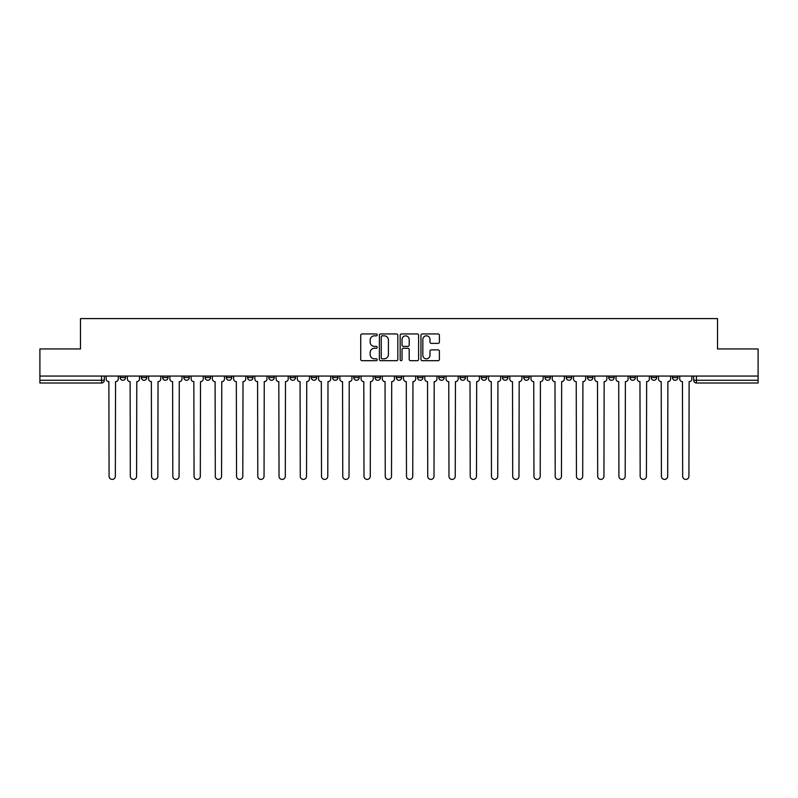 <?xml version="1.0" encoding="UTF-8"?>
<svg xmlns="http://www.w3.org/2000/svg" width="798" height="798" viewBox="0 0 798 798"><rect width="100%" height="100%" fill="white"/><g stroke="black" fill="none" stroke-linecap="round" stroke-linejoin="round"><path stroke-width="1.2" d="M377.215 334.891A0.938 0.938 0 0 0 376.277 333.953L362.073 333.953A1.337 1.337 0 0 0 360.736 335.29L360.736 359.349A1.337 1.337 0 0 0 362.073 360.686L376.277 360.686A0.938 0.938 0 0 0 377.215 359.748A0.938 0.938 0 0 0 376.277 358.821L374.442 358.821A4.279 4.279 0 0 1 370.162 354.541L370.162 352.536A4.279 4.279 0 0 1 374.442 348.257L376.277 348.257A0.938 0.938 0 0 0 377.215 347.32A0.938 0.938 0 0 0 376.277 346.382L374.442 346.382A4.279 4.279 0 0 1 370.162 342.113L370.162 340.108A4.279 4.279 0 0 1 374.442 335.828L376.277 335.828A0.938 0.938 0 0 0 377.215 334.891M672.445 376.058L672.445 377.554L677.891 377.554A2.723 2.723 0 0 1 675.168 380.277A2.723 2.723 0 0 1 672.445 377.554L672.445 376.058M544.984 376.058L544.984 377.554L550.43 377.554A2.723 2.723 0 0 1 547.707 380.277A2.723 2.723 0 0 1 544.984 377.554L544.984 376.058M523.737 376.058L523.737 377.554L529.184 377.554A2.723 2.723 0 0 1 526.461 380.277A2.723 2.723 0 0 1 523.737 377.554L523.737 376.058M502.491 376.058L502.491 377.554L507.947 377.554A2.723 2.723 0 0 1 505.214 380.277A2.723 2.723 0 0 1 502.491 377.554L502.491 376.058M460.007 376.058L460.007 377.554L465.453 377.554A2.723 2.723 0 0 1 462.73 380.277A2.723 2.723 0 0 1 460.007 377.554L460.007 376.058M417.524 377.554L417.524 376.058L417.524 377.554A2.723 2.723 0 0 0 420.247 380.277A2.723 2.723 0 0 1 417.524 377.554L422.97 377.554A2.723 2.723 0 0 1 420.247 380.277A2.723 2.723 0 0 0 422.97 377.554L422.97 376.058L422.97 377.554M396.277 377.554L396.277 376.058L396.277 377.554A2.723 2.723 0 0 0 399 380.277A2.723 2.723 0 0 1 396.277 377.554L401.723 377.554A2.723 2.723 0 0 1 399 380.277M375.03 377.554L375.03 376.058L375.03 377.554A2.723 2.723 0 0 0 377.753 380.277A2.723 2.723 0 0 1 375.03 377.554L380.476 377.554A2.723 2.723 0 0 1 377.753 380.277A2.723 2.723 0 0 0 380.476 377.554L380.476 376.058L380.476 377.554M353.793 376.058L353.793 377.554L359.24 377.554A2.723 2.723 0 0 1 356.516 380.277A2.723 2.723 0 0 1 353.793 377.554L353.793 376.058M332.547 376.058L332.547 377.554L337.993 377.554A2.723 2.723 0 0 1 335.27 380.277A2.723 2.723 0 0 1 332.547 377.554L332.547 376.058M311.3 376.058L311.3 377.554L316.746 377.554A2.723 2.723 0 0 1 314.023 380.277A2.723 2.723 0 0 1 311.3 377.554L311.3 376.058M290.053 377.554L290.053 376.058L290.053 377.554A2.723 2.723 0 0 0 292.786 380.277A2.723 2.723 0 0 1 290.053 377.554L295.509 377.554A2.723 2.723 0 0 1 292.786 380.277M247.57 377.554L247.57 376.058L247.57 377.554A2.723 2.723 0 0 0 250.293 380.277A2.723 2.723 0 0 1 247.57 377.554L253.016 377.554A2.723 2.723 0 0 1 250.293 380.277A2.723 2.723 0 0 0 253.016 377.554L253.016 376.058L253.016 377.554M226.323 377.554L226.323 376.058L226.323 377.554A2.723 2.723 0 0 0 229.046 380.277A2.723 2.723 0 0 1 226.323 377.554L231.769 377.554A2.723 2.723 0 0 1 229.046 380.277A2.723 2.723 0 0 0 231.769 377.554L231.769 376.058L231.769 377.554M205.086 377.554L205.086 376.058L205.086 377.554A2.723 2.723 0 0 0 207.809 380.277A2.723 2.723 0 0 1 205.086 377.554L210.532 377.554A2.723 2.723 0 0 1 207.809 380.277A2.723 2.723 0 0 0 210.532 377.554L210.532 376.058L210.532 377.554M183.839 377.554L183.839 376.058L183.839 377.554A2.723 2.723 0 0 0 186.562 380.277A2.723 2.723 0 0 1 183.839 377.554L189.286 377.554A2.723 2.723 0 0 1 186.562 380.277M162.593 377.554L162.593 376.058L162.593 377.554A2.723 2.723 0 0 0 165.316 380.277A2.723 2.723 0 0 1 162.593 377.554L168.039 377.554A2.723 2.723 0 0 1 165.316 380.277A2.723 2.723 0 0 0 168.039 377.554L168.039 376.058L168.039 377.554M141.356 377.554L141.356 376.058L141.356 377.554A2.723 2.723 0 0 0 144.079 380.277A2.723 2.723 0 0 1 141.356 377.554L146.802 377.554A2.723 2.723 0 0 1 144.079 380.277A2.723 2.723 0 0 0 146.802 377.554L146.802 376.058L146.802 377.554M438.062 343.379A1.337 1.337 0 0 0 439.399 342.043L439.399 335.29A1.337 1.337 0 0 0 438.062 333.953L422.292 333.953A1.337 1.337 0 0 0 420.955 335.29L420.955 359.349A1.337 1.337 0 0 0 422.292 360.686L438.062 360.686A1.337 1.337 0 0 0 439.399 359.349L439.399 351.2A1.337 1.337 0 0 0 438.062 349.863L431.319 349.863A1.337 1.337 0 0 0 429.982 351.2L429.982 355.24A3.571 3.571 0 0 1 426.401 358.821A3.571 3.571 0 0 1 422.83 355.24L422.83 339.399A3.571 3.571 0 0 1 426.401 335.828A3.571 3.571 0 0 1 429.982 339.399L429.982 342.043A1.337 1.337 0 0 0 431.319 343.379L438.062 343.379M39.9 376.058L39.9 348.955L80.478 348.955L80.478 318.592L717.522 318.592L717.522 348.955L758.1 348.955L758.1 376.058L39.9 376.058L39.9 380.277L104.309 380.277L104.309 376.058L104.309 380.277A2.723 2.723 0 0 1 101.585 383L39.9 383L39.9 380.277M397.833 335.29A1.337 1.337 0 0 0 396.496 333.953L380.726 333.953A1.337 1.337 0 0 0 379.389 335.29L379.389 359.349A1.337 1.337 0 0 0 380.726 360.686L396.496 360.686A1.337 1.337 0 0 0 397.833 359.349L397.833 335.29M401.504 333.953L417.274 333.953A1.337 1.337 0 0 1 418.611 335.29L418.611 359.349A1.337 1.337 0 0 1 417.274 360.686L410.531 360.686A1.337 1.337 0 0 1 409.194 359.349L409.194 349.594A1.337 1.337 0 0 0 407.858 348.257L403.379 348.257A1.337 1.337 0 0 0 402.042 349.594L402.042 359.748A0.938 0.938 0 0 1 401.105 360.686A0.938 0.938 0 0 1 400.167 359.748L400.167 335.29A1.337 1.337 0 0 1 401.504 333.953M693.691 376.058L693.691 380.277L758.1 380.277L758.1 383L696.415 383A2.723 2.723 0 0 1 693.691 380.277L693.691 376.058M758.1 376.058L758.1 380.277M677.891 376.058L677.891 377.554L677.891 376.058M656.644 376.058L656.644 377.554A2.723 2.723 0 0 1 653.921 380.277A2.723 2.723 0 0 1 651.198 377.554L656.644 377.554M651.198 376.058L651.198 377.554M635.408 376.058L635.408 377.554A2.723 2.723 0 0 1 632.684 380.277A2.723 2.723 0 0 1 629.961 377.554L635.408 377.554M629.961 376.058L629.961 377.554M614.161 376.058L614.161 377.554A2.723 2.723 0 0 1 611.438 380.277A2.723 2.723 0 0 1 608.714 377.554L614.161 377.554M608.714 376.058L608.714 377.554M592.914 376.058L592.914 377.554A2.723 2.723 0 0 1 590.191 380.277A2.723 2.723 0 0 1 587.468 377.554L592.914 377.554M587.468 376.058L587.468 377.554M571.677 376.058L571.677 377.554A2.723 2.723 0 0 1 568.954 380.277A2.723 2.723 0 0 1 566.231 377.554L571.677 377.554M566.231 376.058L566.231 377.554M550.43 376.058L550.43 377.554A2.723 2.723 0 0 1 547.707 380.277M529.184 376.058L529.184 377.554M507.947 377.554L507.947 376.058L507.947 377.554A2.723 2.723 0 0 1 505.214 380.277M486.7 376.058L486.7 377.554A2.723 2.723 0 0 1 483.977 380.277A2.723 2.723 0 0 1 481.254 377.554A2.723 2.723 0 0 0 483.977 380.277A2.723 2.723 0 0 0 486.7 377.554L481.254 377.554L481.254 376.058M465.453 377.554L465.453 376.058L465.453 377.554A2.723 2.723 0 0 1 462.73 380.277M444.207 376.058L444.207 377.554A2.723 2.723 0 0 1 441.484 380.277A2.723 2.723 0 0 1 438.76 377.554A2.723 2.723 0 0 0 441.484 380.277M438.76 376.058L438.76 377.554L444.207 377.554M401.723 376.058L401.723 377.554L401.723 376.058M359.24 377.554L359.24 376.058L359.24 377.554A2.723 2.723 0 0 1 356.516 380.277M337.993 377.554L337.993 376.058L337.993 377.554A2.723 2.723 0 0 1 335.27 380.277M316.746 377.554L316.746 376.058L316.746 377.554A2.723 2.723 0 0 1 314.023 380.277M295.509 376.058L295.509 377.554L295.509 376.058M274.263 377.554L274.263 376.058L274.263 377.554A2.723 2.723 0 0 1 271.539 380.277A2.723 2.723 0 0 1 268.816 377.554L274.263 377.554A2.723 2.723 0 0 1 271.539 380.277M268.816 376.058L268.816 377.554M189.286 376.058L189.286 377.554L189.286 376.058M125.555 377.554L125.555 376.058L125.555 377.554A2.723 2.723 0 0 1 122.832 380.277A2.723 2.723 0 0 1 120.109 377.554L125.555 377.554A2.723 2.723 0 0 1 122.832 380.277M120.109 376.058L120.109 377.554M101.585 376.058L101.585 383A2.723 2.723 0 0 0 104.309 380.277M382.192 335.828A0.938 0.938 0 0 0 381.254 336.756L381.254 357.883A0.938 0.938 0 0 0 382.192 358.821L384.127 358.821A4.279 4.279 0 0 0 388.407 354.541L388.407 340.108A4.279 4.279 0 0 0 384.127 335.828L382.192 335.828M409.194 339.469A3.571 3.571 0 0 0 405.613 335.888A3.571 3.571 0 0 0 402.042 339.469L402.042 345.045A1.337 1.337 0 0 0 403.379 346.382L407.858 346.382A1.337 1.337 0 0 0 409.194 345.045L409.194 339.469M106.154 378.91L106.154 376.058L106.154 378.91A2.723 2.723 0 0 0 108.877 381.634L109.077 476.276A3.132 3.132 0 0 0 112.209 479.408A3.132 3.132 0 0 0 115.341 476.276L115.55 381.634A2.723 2.723 0 0 0 118.274 378.91L118.274 376.058L118.274 378.91M108.877 381.634L109.077 476.276M115.341 476.276L115.55 381.634M127.391 378.91L127.391 376.058L127.391 378.91A2.723 2.723 0 0 0 130.114 381.634L130.323 476.276A3.132 3.132 0 0 0 133.456 479.408A3.132 3.132 0 0 0 136.588 476.276L136.787 381.634A2.723 2.723 0 0 0 139.51 378.91L139.51 376.058L139.51 378.91M148.637 378.91L148.637 376.058L148.637 378.91A2.723 2.723 0 0 0 151.361 381.634L151.57 476.276A3.132 3.132 0 0 0 154.702 479.408A3.132 3.132 0 0 0 157.834 476.276L158.034 381.634A2.723 2.723 0 0 0 160.757 378.91L160.757 376.058L160.757 378.91M169.884 378.91L169.884 376.058L169.884 378.91A2.723 2.723 0 0 0 172.607 381.634L172.807 476.276A3.132 3.132 0 0 0 175.939 479.408A3.132 3.132 0 0 0 179.071 476.276L179.281 381.634A2.723 2.723 0 0 0 182.004 378.91L182.004 376.058L182.004 378.91M130.114 381.634L130.323 476.276M136.588 476.276L136.787 381.634M151.361 381.634L151.57 476.276M157.834 476.276L158.034 381.634M172.607 381.634L172.807 476.276M179.071 476.276L179.281 381.634M191.121 378.91L191.121 376.058L191.121 378.91A2.723 2.723 0 0 0 193.844 381.634L194.054 476.276A3.132 3.132 0 0 0 197.186 479.408A3.132 3.132 0 0 0 200.318 476.276L200.517 381.634A2.723 2.723 0 0 0 203.241 378.91L203.241 376.058L203.241 378.91M212.368 378.91L212.368 376.058L212.368 378.91A2.723 2.723 0 0 0 215.091 381.634L215.3 476.276A3.132 3.132 0 0 0 218.433 479.408A3.132 3.132 0 0 0 221.565 476.276L221.764 381.634A2.723 2.723 0 0 0 224.487 378.91L224.487 376.058L224.487 378.91M193.844 381.634L194.054 476.276M200.318 476.276L200.517 381.634M215.091 381.634L215.3 476.276M221.565 476.276L221.764 381.634M233.614 378.91L233.614 376.058L233.614 378.91A2.723 2.723 0 0 0 236.338 381.634L236.537 476.276A3.132 3.132 0 0 0 239.669 479.408A3.132 3.132 0 0 0 242.801 476.276L243.011 381.634A2.723 2.723 0 0 0 245.734 378.91L245.734 376.058L245.734 378.91M254.851 378.91L254.851 376.058L254.851 378.91A2.723 2.723 0 0 0 257.584 381.634L257.784 476.276A3.132 3.132 0 0 0 260.916 479.408A3.132 3.132 0 0 0 264.048 476.276L264.248 381.634A2.723 2.723 0 0 0 266.981 378.91L266.981 376.058L266.981 378.91M276.098 378.91L276.098 376.058L276.098 378.91A2.723 2.723 0 0 0 278.821 381.634L279.031 476.276A3.132 3.132 0 0 0 282.163 479.408A3.132 3.132 0 0 0 285.295 476.276L285.494 381.634A2.723 2.723 0 0 0 288.218 378.91L288.218 376.058L288.218 378.91M297.345 378.91L297.345 376.058L297.345 378.91A2.723 2.723 0 0 0 300.068 381.634L300.267 476.276A3.132 3.132 0 0 0 303.4 479.408A3.132 3.132 0 0 0 306.532 476.276L306.741 381.634A2.723 2.723 0 0 0 309.464 378.91L309.464 376.058L309.464 378.91M318.592 378.91L318.592 376.058L318.592 378.91A2.723 2.723 0 0 0 321.315 381.634L321.514 476.276A3.132 3.132 0 0 0 324.646 479.408A3.132 3.132 0 0 0 327.779 476.276L327.988 381.634A2.723 2.723 0 0 0 330.711 378.91L330.711 376.058L330.711 378.91M339.828 378.91L339.828 376.058L339.828 378.91A2.723 2.723 0 0 0 342.551 381.634L342.761 476.276A3.132 3.132 0 0 0 345.893 479.408A3.132 3.132 0 0 0 349.025 476.276L349.225 381.634A2.723 2.723 0 0 0 351.948 378.91L351.948 376.058L351.948 378.91M361.075 378.91L361.075 376.058L361.075 378.91A2.723 2.723 0 0 0 363.798 381.634L363.998 476.276A3.132 3.132 0 0 0 367.13 479.408A3.132 3.132 0 0 0 370.262 476.276L370.471 381.634A2.723 2.723 0 0 0 373.195 378.91L373.195 376.058L373.195 378.91M382.322 378.91L382.322 376.058L382.322 378.91A2.723 2.723 0 0 0 385.045 381.634L385.244 476.276A3.132 3.132 0 0 0 388.377 479.408A3.132 3.132 0 0 0 391.509 476.276L391.718 381.634A2.723 2.723 0 0 0 394.441 378.91L394.441 376.058L394.441 378.91M236.338 381.634L236.537 476.276M242.801 476.276L243.011 381.634M257.584 381.634L257.784 476.276M264.048 476.276L264.248 381.634M278.821 381.634L279.031 476.276M285.295 476.276L285.494 381.634M300.068 381.634L300.267 476.276M306.532 476.276L306.741 381.634M321.315 381.634L321.514 476.276M327.779 476.276L327.988 381.634M342.551 381.634L342.761 476.276M349.025 476.276L349.225 381.634M363.798 381.634L363.998 476.276M370.262 476.276L370.471 381.634M385.045 381.634L385.244 476.276M391.509 476.276L391.718 381.634M403.559 378.91L403.559 376.058L403.559 378.91A2.723 2.723 0 0 0 406.282 381.634L406.491 476.276A3.132 3.132 0 0 0 409.623 479.408A3.132 3.132 0 0 0 412.756 476.276L412.955 381.634A2.723 2.723 0 0 0 415.678 378.91L415.678 376.058L415.678 378.91M424.805 378.91L424.805 376.058L424.805 378.91A2.723 2.723 0 0 0 427.529 381.634L427.738 476.276A3.132 3.132 0 0 0 430.87 479.408A3.132 3.132 0 0 0 434.002 476.276L434.202 381.634A2.723 2.723 0 0 0 436.925 378.91L436.925 376.058L436.925 378.91M446.052 378.91L446.052 376.058L446.052 378.91A2.723 2.723 0 0 0 448.775 381.634L448.975 476.276A3.132 3.132 0 0 0 452.107 479.408A3.132 3.132 0 0 0 455.239 476.276L455.449 381.634A2.723 2.723 0 0 0 458.172 378.91L458.172 376.058L458.172 378.91M467.289 378.91L467.289 376.058L467.289 378.91A2.723 2.723 0 0 0 470.012 381.634L470.221 476.276A3.132 3.132 0 0 0 473.354 479.408A3.132 3.132 0 0 0 476.486 476.276L476.685 381.634A2.723 2.723 0 0 0 479.408 378.91L479.408 376.058L479.408 378.91M488.536 378.91L488.536 376.058L488.536 378.91A2.723 2.723 0 0 0 491.259 381.634L491.468 476.276A3.132 3.132 0 0 0 494.6 479.408A3.132 3.132 0 0 0 497.733 476.276L497.932 381.634A2.723 2.723 0 0 0 500.655 378.91L500.655 376.058L500.655 378.91M509.782 378.91L509.782 376.058L509.782 378.91A2.723 2.723 0 0 0 512.506 381.634L512.705 476.276A3.132 3.132 0 0 0 515.837 479.408A3.132 3.132 0 0 0 518.969 476.276L519.179 381.634A2.723 2.723 0 0 0 521.902 378.91L521.902 376.058L521.902 378.91M406.282 381.634L406.491 476.276M412.756 476.276L412.955 381.634M427.529 381.634L427.738 476.276M434.002 476.276L434.202 381.634M448.775 381.634L448.975 476.276M455.239 476.276L455.449 381.634M470.012 381.634L470.221 476.276M476.486 476.276L476.685 381.634M491.259 381.634L491.468 476.276M497.733 476.276L497.932 381.634M512.506 381.634L512.705 476.276M518.969 476.276L519.179 381.634M531.019 378.91L531.019 376.058L531.019 378.91A2.723 2.723 0 0 0 533.752 381.634L533.952 476.276A3.132 3.132 0 0 0 537.084 479.408A3.132 3.132 0 0 0 540.216 476.276L540.416 381.634A2.723 2.723 0 0 0 543.149 378.91L543.149 376.058L543.149 378.91M533.752 381.634L533.952 476.276M540.216 476.276L540.416 381.634M552.266 378.91L552.266 376.058L552.266 378.91A2.723 2.723 0 0 0 554.989 381.634L555.199 476.276A3.132 3.132 0 0 0 558.331 479.408A3.132 3.132 0 0 0 561.463 476.276L561.662 381.634A2.723 2.723 0 0 0 564.385 378.91L564.385 376.058L564.385 378.91M554.989 381.634L555.199 476.276M561.463 476.276L561.662 381.634M573.513 378.91L573.513 376.058L573.513 378.91A2.723 2.723 0 0 0 576.236 381.634L576.435 476.276A3.132 3.132 0 0 0 579.567 479.408A3.132 3.132 0 0 0 582.7 476.276L582.909 381.634A2.723 2.723 0 0 0 585.632 378.91L585.632 376.058L585.632 378.91M576.236 381.634L576.435 476.276M582.7 476.276L582.909 381.634M594.759 378.91L594.759 376.058L594.759 378.91A2.723 2.723 0 0 0 597.483 381.634L597.682 476.276A3.132 3.132 0 0 0 600.814 479.408A3.132 3.132 0 0 0 603.946 476.276L604.156 381.634A2.723 2.723 0 0 0 606.879 378.91L606.879 376.058L606.879 378.91M597.483 381.634L597.682 476.276M603.946 476.276L604.156 381.634M615.996 378.91L615.996 376.058L615.996 378.91A2.723 2.723 0 0 0 618.719 381.634L618.929 476.276A3.132 3.132 0 0 0 622.061 479.408A3.132 3.132 0 0 0 625.193 476.276L625.393 381.634A2.723 2.723 0 0 0 628.116 378.91L628.116 376.058L628.116 378.91M618.719 381.634L618.929 476.276M625.193 476.276L625.393 381.634M637.243 378.91L637.243 376.058L637.243 378.91A2.723 2.723 0 0 0 639.966 381.634L640.166 476.276A3.132 3.132 0 0 0 643.298 479.408A3.132 3.132 0 0 0 646.43 476.276L646.639 381.634A2.723 2.723 0 0 0 649.363 378.91L649.363 376.058L649.363 378.91M639.966 381.634L640.166 476.276M646.43 476.276L646.639 381.634M658.49 378.91L658.49 376.058L658.49 378.91A2.723 2.723 0 0 0 661.213 381.634L661.412 476.276A3.132 3.132 0 0 0 664.544 479.408A3.132 3.132 0 0 0 667.677 476.276L667.886 381.634A2.723 2.723 0 0 0 670.609 378.91L670.609 376.058L670.609 378.91M661.213 381.634L661.412 476.276M667.677 476.276L667.886 381.634M679.726 378.91L679.726 376.058L679.726 378.91A2.723 2.723 0 0 0 682.45 381.634L682.659 476.276A3.132 3.132 0 0 0 685.791 479.408A3.132 3.132 0 0 0 688.923 476.276L689.123 381.634A2.723 2.723 0 0 0 691.846 378.91L691.846 376.058L691.846 378.91M682.45 381.634L682.659 476.276M688.923 476.276L689.123 381.634M696.415 376.058L696.415 383"/></g></svg>

